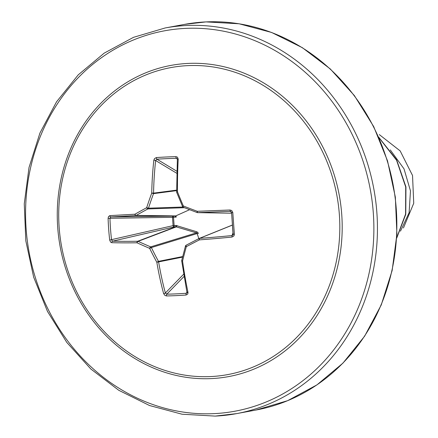 <?xml version="1.0" encoding="UTF-8"?>
<svg xmlns="http://www.w3.org/2000/svg" width="438" height="438" viewBox="0 0 438 438"><rect width="100%" height="100%" fill="white"/><g stroke="black" fill="none" stroke-linecap="round" stroke-linejoin="round"><path stroke-width="0.66" d="M198.83 238.639L197.133 233.553L151.378 247.563A194.532 97.866 61.6 0 0 158.479 261.36A1.336 1.144 78.8 0 1 158.605 261.864A194.757 100.45 87.7 0 0 165.367 293.011L166.801 294.177A1.336 0.646 88.9 0 0 166.539 295.94L164.94 295.436L163.626 293.619A196.093 101.14 -92.3 0 1 156.82 262.252A195.868 98.539 -118.4 0 1 149.67 248.362A195.868 57.86 -165.6 0 1 137.023 242.794A1.336 0.668 -65.4 0 1 138.118 241.343A194.532 57.466 14.4 0 0 150.677 246.873A1.336 1.15 73 0 1 151.378 247.563L149.67 248.362A1.336 0.58 -67.1 0 1 150.677 246.873L196.432 232.868L175.89 226.764L175.89 225.422L197.012 231.844L198.447 233.257A1.336 0.339 160.4 0 1 197.133 233.553L196.432 232.868A1.336 0.318 108.7 0 0 197.012 231.844M109.697 240.073L173.092 225.63A1.336 0.876 77 0 0 174.127 226.939L175.89 226.764L137.652 241.267A1.336 0.788 -90.8 0 0 137.023 242.794A196.093 25.891 173.6 0 1 111.81 242.696L110.584 242.083L109.697 240.073A196.021 146.823 -90.7 0 1 108.673 229.238A196.021 146.823 -90.7 0 1 108.104 218.348L109.96 218.294A194.686 145.821 89.3 0 0 110.529 229.107A194.686 145.821 89.3 0 0 111.548 239.871L112.615 241.168A194.757 25.711 -6.4 0 0 137.652 241.267A1.336 1.177 69.2 0 1 138.118 241.343L176.519 226.785L176.979 225.521M111.81 242.696A1.336 0.958 -88.6 0 1 112.615 241.168L174.127 226.939L174.121 225.592L173.092 225.63L172.49 217.451A1.336 0.887 89.2 0 1 173.333 216.104L175.72 215.918L176.35 216.985L173.514 217.303L174.121 225.592L175.89 225.422M187.847 65.629A156.114 139.99 79.5 0 1 339.357 214.532A156.114 139.99 79.5 0 1 210.683 376.565A156.114 139.99 79.5 0 1 59.174 227.661A156.114 139.99 79.5 0 1 187.847 65.629M108.104 218.348L108.46 216.662L109.828 215.638A196.093 4.763 -2 0 1 134.926 214.226A195.868 38.363 -22.3 0 1 146.681 207.694A195.868 90.463 -66.9 0 1 151.74 193.049A196.093 101.14 -92.3 0 1 153.831 160.226L154.521 158.583L156.377 157.56A196.021 57.471 5.9 0 1 166.035 157.007A196.021 57.471 5.9 0 1 175.956 156.64L177.45 157.165L178.217 159.082A1.336 0.356 -176.9 0 0 177.374 159.366L176.645 191.992A1.336 1.336 0 0 0 176.744 192.474L182.564 206.544A1.336 1.336 0 0 0 183.308 207.262A1.336 0.443 -68.7 0 1 183.33 205.975A195.868 27.244 18.4 0 0 197.281 211.302A196.093 4.763 -2 0 1 230.027 210.005L231.718 210.53L232.797 212.507A196.021 12.291 86 0 0 234.396 234.231L233.936 235.934L232.014 237.067A196.093 25.891 173.6 0 1 199.383 239.876A195.868 7.747 153.4 0 0 186.32 246.649A195.868 59.847 110.5 0 0 182.564 261.048A196.093 70.491 87 0 0 188.011 292.475L187.787 294.029L186.117 295.026A196.021 77.061 165.2 0 1 176.213 295.623A196.021 77.061 165.2 0 1 166.539 295.94M400.474 231.154L409.103 212.726L410.477 190.891L404.017 168.854L390.285 149.911M379.313 134.603L400.173 150.913L412.53 175.485L413.735 203.254L403.447 227.984M378.897 137.609L396.554 160.231L405.703 186.971L405.588 214.062L396.719 237.774M378.7 137.165L396.658 159.925L405.949 186.933L405.78 214.291L396.697 238.168M184.453 207.705L147.891 208.931A1.336 0.635 61.5 0 1 146.681 207.694L148.482 208.187A1.336 1.161 88.1 0 1 147.891 208.931A194.532 38.101 157.7 0 0 136.213 215.419A1.336 1.188 90.7 0 1 135.764 215.545A1.336 0.788 87 0 1 134.926 214.226A1.336 0.728 60.3 0 0 136.213 215.419L175.72 215.918L189.61 209.692M175.288 217.237L175.101 216.038L135.764 215.545A194.757 4.73 178 0 0 110.836 216.941L109.96 218.294L173.514 217.303L173.333 216.104L110.836 216.941A1.336 0.964 86.6 0 1 109.828 215.638M184.119 276.378L166.801 294.177A194.686 76.535 -14.8 0 0 176.41 293.86A194.686 76.535 -14.8 0 0 186.249 293.268L187.042 292.825M232.479 225.001L199.23 238.442A1.336 1.336 0 0 0 199.12 238.491A1.336 1.199 68 0 1 199.586 238.365A1.336 0.367 85.8 0 0 199.383 239.876A1.336 0.4 62.7 0 1 199.12 238.491A1.336 0.4 62.7 0 0 199.12 238.491L186.139 245.22A1.336 0.504 62.5 0 0 186.139 245.22L186.139 245.22A1.336 0.504 62.5 0 0 186.32 246.649A1.336 0.361 15.4 0 1 185.471 246.052A1.336 0.361 15.4 0 1 185.564 245.959M232.485 225.061L199.586 238.365A194.757 25.711 -6.4 0 0 231.992 235.573L232.95 235.02L233.175 234.171L234.396 234.231M233.175 234.171A194.686 12.204 -94 0 1 231.593 212.594L230.218 211.351L230.027 210.005M230.695 211.423L230.218 211.351A194.757 4.73 178 0 0 197.697 212.644A1.336 1.21 91 0 1 197.626 212.644L197.626 212.644A1.336 1.21 91 0 1 197.231 212.561A1.336 0.345 -69.4 0 1 197.182 212.556A1.336 0.345 -69.4 0 1 197.281 211.302A1.336 0.367 -92.4 0 0 197.697 212.644L231.631 213.213L197.626 212.644A1.336 1.336 0 0 1 197.182 212.556L183.308 207.262A1.336 0.443 -68.7 0 0 183.374 207.273A194.532 27.057 -161.6 0 0 197.138 212.529M177.374 159.366L177.067 158.534L176.333 158.288A194.686 57.082 -174.1 0 0 156.892 159.197L155.638 160.527A194.757 100.45 87.7 0 0 153.563 193.131A1.336 1.144 82.6 0 1 153.508 193.64A194.532 89.845 113.1 0 0 148.482 208.187L182.92 207.026M182.69 256.553L158.479 261.36L156.82 262.252L182.553 257.111M183.736 274.133L165.367 293.011A1.336 0.46 165 0 1 163.626 293.619M187.092 292.004L186.249 293.268A1.336 0.526 85.8 0 0 186.117 295.026M187.196 291.993A1.336 0.493 -11.8 0 0 187.13 292.201L187.13 292.201A1.336 0.493 -11.8 0 0 188.011 292.475M181.786 260.774A1.336 0.29 -7.9 0 0 181.71 260.895A1.336 0.29 -7.9 0 0 182.564 261.048A1.336 0.46 13.8 0 1 181.732 260.391A1.336 1.336 0 0 0 181.71 260.895L187.037 292.825M181.841 260.265A1.336 0.46 13.8 0 0 181.732 260.391L185.471 246.052A1.336 1.336 0 0 1 186.139 245.22A194.532 7.692 -26.6 0 1 199.104 238.502M176.634 190.13L153.563 193.131L151.74 193.049L153.508 193.64L176.634 190.634M153.831 160.226A1.336 0.323 6.3 0 1 155.638 160.527L176.81 173.3M233.065 232.759L231.992 235.573L232.014 237.067M156.377 157.56A1.336 0.652 86.1 0 0 156.892 159.197L176.87 171.247M175.956 156.64A1.336 0.526 88.4 0 0 176.333 158.288L177.374 159.186M233.087 234.746L231.587 212.594L232.797 212.507M178.217 159.082A196.093 70.491 87 0 0 177.483 191.844L176.645 191.992M182.564 206.544L183.33 205.975A195.868 67.923 63 0 1 177.483 191.844A1.336 0.323 158.4 0 0 176.744 192.474M211.297 378.602A158.244 141.901 79.5 0 1 57.723 227.667A158.244 141.901 79.5 0 1 188.154 63.422A158.244 141.901 79.5 0 1 341.728 214.363A158.244 141.901 79.5 0 1 211.297 378.602M185.581 28.382A193.432 173.453 79.5 0 1 373.302 212.879A193.432 173.453 79.5 0 1 213.87 413.642A193.432 173.453 79.5 0 1 26.143 229.145A193.432 173.453 79.5 0 1 185.581 28.382M184.551 24.38L206.013 21.9L239.126 23.783L271.631 32.472L302.395 47.704L330.318 68.98L354.375 95.577L373.68 126.566L387.51 160.834L395.35 197.133L396.91 234.144L392.141 270.525L381.246 304.947L364.635 336.181L342.949 363.129L316.981 384.865L287.662 400.671L256.022 410.028A196.109 175.852 -100.5 0 0 395.054 197.018A196.109 175.852 -100.5 0 0 205.942 21.905A196.109 175.852 -100.5 0 0 184.551 24.38L165.153 27.972A196.109 175.852 79.5 0 1 186.544 25.503A196.109 175.852 79.5 0 1 375.656 200.615A196.109 175.852 79.5 0 1 236.624 413.62A196.109 175.852 79.5 0 1 215.228 416.095M231.1 211.653L230.218 211.351M165.153 27.972L133.508 37.329L104.195 53.135L78.227 74.871L56.535 101.819L39.929 133.053L29.028 167.475L24.265 203.856L25.826 240.867L33.66 277.166L47.49 311.434L66.795 342.423L90.858 369.02L118.78 390.296L149.544 405.528L182.049 414.217L215.157 416.1L236.624 413.62L256.022 410.028M231.587 212.594L230.651 211.412"/></g></svg>
